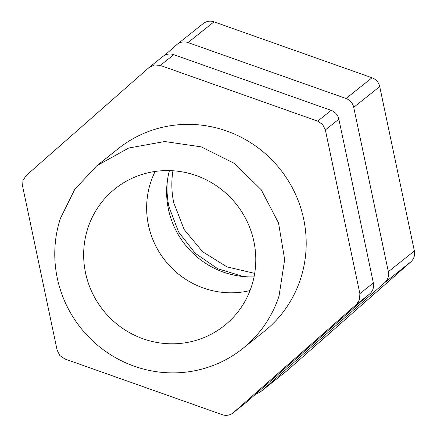 <?xml version="1.0" encoding="UTF-8"?>
<svg xmlns="http://www.w3.org/2000/svg" width="437" height="437" viewBox="0 0 437 437"><rect width="100%" height="100%" fill="white"/><g stroke="black" fill="none" stroke-linecap="round" stroke-linejoin="round"><path stroke-width="0.66" d="M169.425 170.605A83.582 81.238 -128.5 0 0 169.419 170.621A83.582 81.238 -128.5 0 0 254.055 276.845M155.146 171.457A83.582 81.238 -128.5 0 0 149.438 186.539A83.582 81.238 -128.5 0 0 250.035 290.567M164.683 55.291L176.767 44.667A11.706 11.378 51.5 0 1 177.176 44.323A11.706 11.378 51.5 0 1 188.019 42.569L346.011 98.5A11.706 11.378 51.5 0 1 353.713 107.311L388.356 271.683A11.706 11.378 51.5 0 1 384.806 282.597L261.452 391.039A11.706 11.378 51.5 0 1 261.042 391.383A11.706 11.378 51.5 0 1 256.328 393.579M261.452 391.039L287.464 370.319A11.706 11.378 51.5 0 1 287.049 370.663L261.042 391.383M287.464 370.319L410.813 261.878A11.706 11.378 51.5 0 0 414.363 250.964L379.726 86.592A11.706 11.378 51.5 0 0 372.018 77.781L214.026 21.85A11.706 11.378 51.5 0 0 203.183 23.609L177.176 44.323M167.327 181.115A87.564 85.111 -128.5 0 0 168.933 206.559L178.509 231.91L195.268 253.302L217.604 268.673L243.354 276.539M172.943 170.763A87.564 85.111 -128.5 0 0 173.746 202.719L184.152 229.512L202.55 251.696L226.94 266.865L254.689 273.382M373.362 282.903L338.861 119.186A11.706 11.378 -128.5 0 0 336.151 113.773A11.706 11.378 -128.5 0 0 331.159 110.375L173.795 54.669A11.706 11.378 -128.5 0 0 167.852 54.188A11.706 11.378 -128.5 0 0 162.957 56.422L149.044 67.522L26.187 175.527L22.942 180.465L22.637 186.441L57.138 350.152L59.847 355.565L64.84 358.968L222.204 414.675A11.706 11.378 -128.5 0 0 228.152 415.15A11.706 11.378 -128.5 0 0 233.041 412.916L246.544 402.166A11.706 11.378 -128.5 0 0 246.954 401.822L233.456 412.572L356.313 304.567L369.811 293.811A11.706 11.378 -128.5 0 0 373.056 288.879A11.706 11.378 -128.5 0 0 373.362 282.903L359.864 293.653L359.553 299.629L356.313 304.567M233.041 412.916A11.706 11.378 -128.5 0 0 233.456 412.572M369.811 293.811L246.954 401.822M359.864 293.653L325.363 129.942L322.653 124.529L317.655 121.125L160.297 65.419L154.348 64.944L149.044 67.522M242.584 348.671L264.117 331.519A116.947 113.669 -128.5 0 0 300.558 278.882A116.947 113.669 -128.5 0 0 256.104 146.373A116.947 113.669 -128.5 0 0 118.383 148.575L96.85 165.727L74.809 189.314L60.41 218.363A116.947 113.669 -128.5 0 0 104.869 350.873A116.947 113.669 -128.5 0 0 242.584 348.671A116.947 113.669 -128.5 0 0 279.03 296.035L284.667 259.611L278.527 222.936L261.239 189.778L234.571 163.525L201.255 146.876L164.711 141.528L128.68 148.034L96.85 165.727M251.565 286.273A87.564 85.111 -128.5 0 0 218.276 187.063A87.564 85.111 -128.5 0 0 115.16 188.708A87.564 85.111 -128.5 0 0 87.875 228.119A87.564 85.111 -128.5 0 0 121.164 327.335A87.564 85.111 -128.5 0 0 224.279 325.685A87.564 85.111 -128.5 0 0 251.565 286.273M384.806 282.597L410.813 261.878M388.356 271.683L414.363 250.964M353.713 107.311L379.726 86.592M346.011 98.5L372.018 77.781M188.019 42.569L214.026 21.85M173.795 54.669L160.297 65.419M331.159 110.375L317.655 121.125M338.861 119.186L325.363 129.942"/></g></svg>
